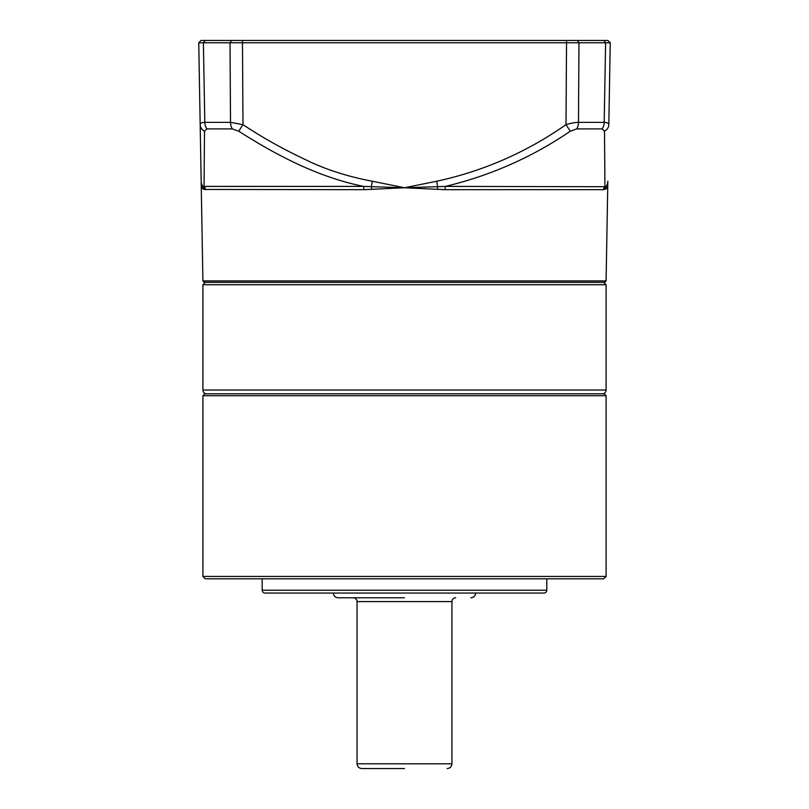 <?xml version="1.0" encoding="UTF-8"?>
<svg xmlns="http://www.w3.org/2000/svg" width="809" height="809" viewBox="0 0 809 809"><rect width="100%" height="100%" fill="white"/><g stroke="black" fill="none" stroke-linecap="round" stroke-linejoin="round"><path stroke-width="1.21" d="M205.284 282.361L202.907 284.728L606.093 284.728L606.093 390.029A3.792 3.792 0 0 1 602.301 393.831M202.907 284.728L202.907 390.029A3.792 3.792 0 0 0 206.7 393.831M603.716 282.361L606.093 284.728M265.049 593.048A2.842 2.842 0 0 1 262.197 590.206L546.803 590.206A2.842 2.842 0 0 1 543.951 593.048L265.049 593.048M202.907 576.443L606.093 576.443L606.093 395.722L202.907 395.722L202.907 576.443L205.284 578.819L603.716 578.819L606.093 576.443M606.093 395.722L604.192 393.831L204.808 393.831L202.907 395.722M262.197 578.819L262.197 590.206M546.803 578.819L546.803 590.206M404.5 597.79L338.091 597.79L404.5 597.79M353.27 597.79A3.792 3.792 0 0 1 357.062 601.583L451.938 601.583A3.792 3.792 0 0 1 455.73 597.79M404.5 768.55L361.815 768.55L404.5 768.55M202.907 280.915L606.093 280.915L604.647 282.361L204.353 282.361L202.907 280.915L201.279 187.759L203.989 189.448L201.279 187.759L203.089 186.707A9.486 9.354 179 0 1 201.168 181.216L201.279 187.759M445.122 189.68A4.743 0.951 90 0 1 445.395 186.404L605.911 186.707A4.743 4.672 70.7 0 0 605.011 189.448L607.721 187.759L603.585 189.68L445.122 189.68L404.5 187.759L363.878 189.68L203.989 189.448A4.743 4.672 109.3 0 0 203.089 186.707L204.06 186.404L204.505 131.2A9.486 7.969 179 0 1 200.177 124.657L201.168 181.216M606.093 280.915L607.721 187.759L604.94 186.404A4.743 4.652 -90 0 0 603.585 189.68M604.94 186.404L604.495 131.2L602.098 128.904L576.665 128.904L570.294 131.2C532.201 157.189 490.567 175.593 445.395 186.404L404.5 187.759L363.605 186.404A4.743 0.951 -90 0 1 363.878 189.68M205.415 189.68A4.743 4.652 90 0 0 204.06 186.404L363.605 186.404C319.464 177.424 278.903 156.784 238.706 131.2L232.335 128.904L206.902 128.904L204.505 131.2M437.356 189.448A4.743 0.769 93.3 0 1 437.659 186.707L436.739 181.216L404.5 187.759L372.261 181.216L371.341 186.707A4.743 0.769 86.7 0 1 371.644 189.448M570.294 131.2L566.007 124.657C526.447 152.294 483.357 171.154 436.739 181.216M607.721 187.759L607.832 181.216A9.486 9.354 -179 0 1 605.911 186.707M608.823 124.657C608.661 123.17 607.124 122.402 604.192 122.361L605.607 42.786L610.249 42.786L608.823 124.657A9.486 7.969 -179 0 1 604.495 131.2M602.098 128.904A9.486 7.15 -90 0 0 604.192 122.361L605.607 42.786L198.751 42.786L200.177 124.657C200.369 123.16 201.916 122.392 204.808 122.361L203.393 42.786L205.152 40.45L231.556 40.45L230.029 42.786L230.514 122.361L242.993 124.657C262.662 137.752 284.495 149.898 308.492 161.092C327.089 169.961 348.345 176.675 372.261 181.216M576.665 128.904A9.486 6.229 -90 0 0 578.486 122.361C575.148 122.392 570.992 123.16 566.007 124.657L566.543 40.45L607.923 40.45L610.249 42.786M605.87 122.483L607.802 123.069M566.543 40.45L242.457 40.45L242.993 124.657L238.706 131.2M205.152 40.45L201.077 40.45L198.751 42.786M242.457 40.45L231.556 40.45M233.093 40.45L217.136 40.45M425.2 40.45L426.06 40.45M573.045 40.45L575.796 40.45M202.907 390.029L606.093 390.029M357.062 601.583L357.062 763.807L451.938 763.807C451.644 766.679 450.067 768.267 447.185 768.55M604.192 122.361L578.486 122.361L578.971 42.786L577.444 40.45M206.902 128.904A9.486 7.15 -90 0 1 204.808 122.361L230.514 122.361A9.486 6.229 90 0 0 232.335 128.904M605.607 42.786L603.848 40.45M333.348 593.048C333.642 595.92 335.219 597.507 338.091 597.79M357.062 763.807C357.356 766.679 358.933 768.267 361.815 768.55M451.938 601.583L451.938 763.807M475.652 593.048C475.358 595.92 473.781 597.507 470.909 597.79"/></g></svg>

